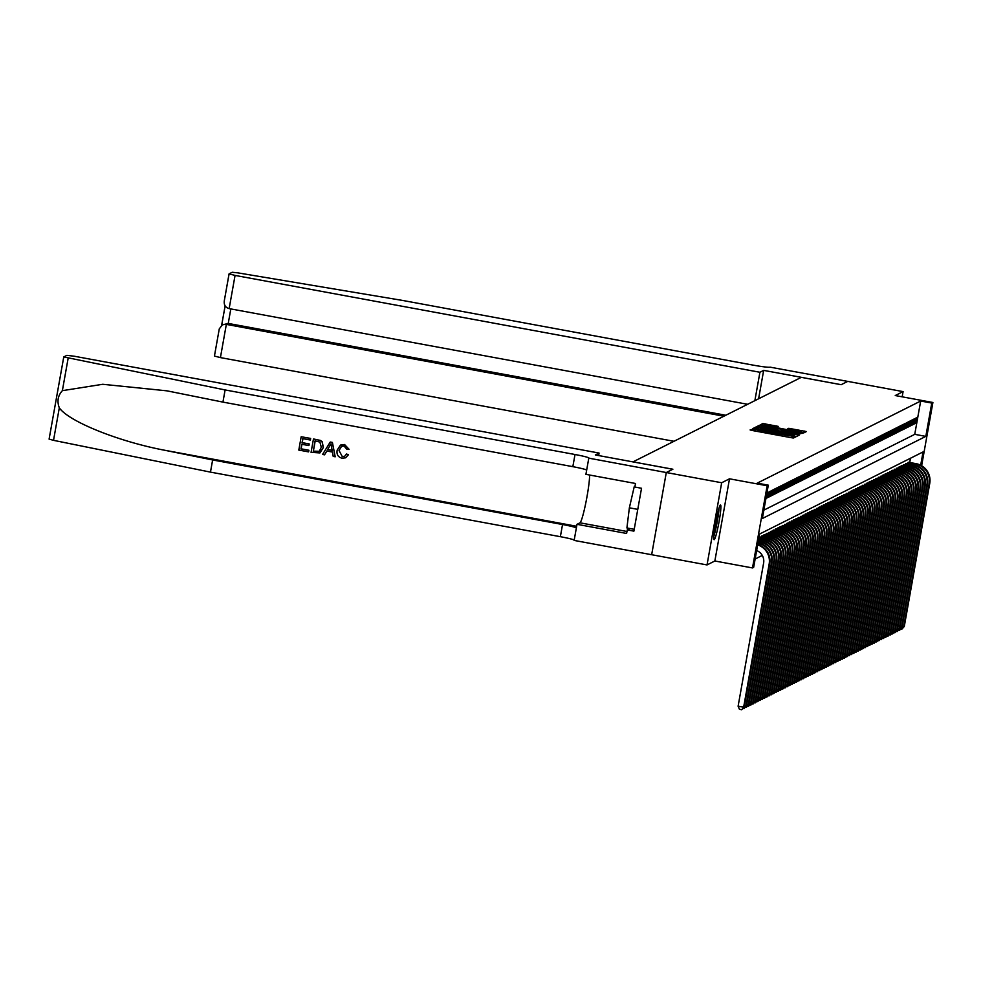 <?xml version="1.0" encoding="UTF-8"?>
<svg xmlns="http://www.w3.org/2000/svg" width="982" height="982" viewBox="0 0 982 982"><rect width="100%" height="100%" fill="white"/><g stroke="black" fill="none" stroke-linecap="round" stroke-linejoin="round"><path stroke-width="1.47" d="M754.176 428.95L750.113 429.944L752.065 430.46L791.185 437.677L793.591 437.972L795.985 436.769L761.467 431.11L754.176 428.95M720.407 505.018A17.639 1.596 100.5 0 0 715.645 522.645A17.639 1.596 100.5 0 0 714.123 539.695A17.639 1.596 100.5 0 0 714.233 539.67A17.639 1.596 100.5 0 0 718.996 522.043A17.639 1.596 100.5 0 0 720.518 504.993A17.639 1.596 100.5 0 0 720.407 505.018M778.198 426.372L762.867 423.537L760.215 424.887L801.3 432.608L803.693 432.89L806.357 431.552L788.742 428.312L787.589 428.901L801.373 431.957L794.929 431.208L763.922 425.12L777.057 426.937L778.198 426.372M763.849 510.149L914.745 434.339L920.686 401.024L931.758 403.062L932.9 402.497L921.632 465.738M721.672 482.751L707.028 564.932L714.859 560.992L729.503 478.811L721.672 482.751L666.299 472.526L672.842 469.249L595.325 454.948L599.081 453.058L74.227 356.221L66.899 355.337L63.744 356.932L225.099 389.94L575.01 454.506A15.835 1.08 -169.9 0 1 588.991 458.091A15.835 1.08 -169.9 0 1 588.905 458.177L666.287 472.538L651.655 554.72L666.299 472.526L672.879 469.224L633.009 461.871L801.287 377.346L841.144 384.698L847.724 381.397L903.084 391.609L895.253 395.55L932.9 402.497M729.503 478.811L767.151 485.759L768.292 485.182L762.351 518.508L925.817 436.389L931.758 403.062M920.686 401.024L757.22 483.144L768.292 485.182M758.288 427.33L755.894 427.047L753.243 428.373L755.195 428.888L794.315 436.106L796.721 436.401L799.373 435.063L758.288 427.33L758.055 428.631M756.729 426.63L759.381 425.292L761.774 425.587L802.871 433.308L799.323 433.602L781.058 430.386L798.464 434.474L756.729 426.654M902.151 396.826L903.084 391.609M588.783 458.238L585.91 474.343L635.514 483.488L634.888 487.047L641.528 488.275L633.893 531.139L627.253 529.912L626.614 533.459L577.011 524.314L574.139 540.419L707.028 564.932M765.923 498.488L767.188 497.849L768.182 492.301L766.905 492.939M770.465 491.147L769.09 491.835L768.108 497.395L769.483 496.696L770.465 491.147M772.748 490.006L771.386 490.693L770.391 496.241L771.766 495.554L772.748 490.006M775.043 488.852L773.669 489.539L772.674 495.1L774.049 494.4L775.043 488.852M777.327 487.698L775.952 488.398L774.97 493.946L776.332 493.259L777.327 487.698M779.61 486.556L778.235 487.244L777.253 492.792L778.628 492.105L779.61 486.556M781.893 485.403L780.53 486.09L779.536 491.651L780.911 490.963L781.893 485.403M784.188 484.261L782.814 484.948L781.819 490.497L783.194 489.809L784.188 484.261M786.472 483.107L785.097 483.795L784.115 489.355L785.477 488.668L786.472 483.107M788.755 481.966L787.38 482.653L786.398 488.201L787.773 487.514L788.755 481.966M791.038 480.812L789.675 481.499L788.681 487.06L790.056 486.36L791.038 480.812M793.333 479.658L791.958 480.358L790.964 485.906L792.339 485.218L793.333 479.658M795.616 478.516L794.242 479.204L793.26 484.752L794.622 484.065L795.616 478.516M797.9 477.362L796.525 478.05L795.543 483.61L796.918 482.923L797.9 477.362M800.183 476.221L798.82 476.908L797.826 482.457L799.201 481.769L800.183 476.221M802.478 475.067L801.103 475.754L800.109 481.315L801.484 480.628L802.478 475.067M804.761 473.925L803.386 474.613L802.404 480.161L803.767 479.474L804.761 473.925M807.044 472.772L805.67 473.459L804.688 479.02L806.062 478.32L807.044 472.772M809.328 471.63L807.965 472.317L806.971 477.866L808.346 477.178L809.328 471.63M811.623 470.476L810.248 471.164L809.254 476.712L810.629 476.025L811.623 470.476M813.906 469.322L812.531 470.022L811.549 475.57L812.912 474.883L813.906 469.322M816.189 468.181L814.814 468.868L813.832 474.416L815.207 473.729L816.189 468.181M818.472 467.027L817.11 467.714L816.116 473.275L817.49 472.588L818.472 467.027M820.768 465.885L819.393 466.573L818.399 472.121L819.774 471.434L820.768 465.885M823.051 464.732L821.676 465.419L820.694 470.979L822.057 470.28L823.051 464.732M825.334 463.59L823.959 464.277L822.977 469.826L824.352 469.138L825.334 463.59M827.617 462.436L826.255 463.123L825.261 468.672L826.635 467.984L827.617 462.436M829.913 461.282L828.538 461.982L827.544 467.53L828.918 466.843L829.913 461.282M832.196 460.141L830.821 460.828L829.839 466.376L831.202 465.689L832.196 460.141M834.479 458.987L833.104 459.674L832.122 465.235L833.497 464.547L834.479 458.987M836.762 457.845L835.4 458.533L834.405 464.081L835.78 463.394L836.762 457.845M839.058 456.691L837.683 457.379L836.689 462.939L838.063 462.252L839.058 456.691M841.341 455.55L839.966 456.237L838.984 461.786L840.347 461.098L841.341 455.55M843.624 454.396L842.249 455.083L841.267 460.644L842.642 459.944L843.624 454.396M845.907 453.242L844.545 453.942L843.55 459.49L844.925 458.803L845.907 453.242M848.202 452.101L846.828 452.788L845.833 458.336L847.208 457.649L848.202 452.101M850.486 450.947L849.111 451.634L848.129 457.195L849.491 456.507L850.486 450.947M852.769 449.805L851.394 450.493L850.412 456.041L851.787 455.353L852.769 449.805M855.052 448.651L853.689 449.339L852.695 454.899L854.07 454.212L855.052 448.651M857.347 447.51L855.973 448.197L854.978 453.745L856.353 453.058L857.347 447.51M859.631 446.356L858.256 447.043L857.274 452.604L858.636 451.904L859.631 446.356M861.914 445.214L860.539 445.902L859.557 451.45L860.932 450.763L861.914 445.214M864.197 444.06L862.834 444.748L861.84 450.296L863.215 449.609L864.197 444.06M866.492 442.907L865.117 443.606L864.123 449.155L865.498 448.467L866.492 442.907M868.775 441.765L867.401 442.452L866.419 448.001L867.781 447.313L868.775 441.765M871.059 440.611L869.684 441.299L868.702 446.859L870.077 446.172L871.059 440.611M873.354 439.47L871.979 440.157L870.985 445.705L872.36 445.018L873.354 439.47M875.637 438.316L874.262 439.003L873.268 444.564L874.643 443.864L875.637 438.316M877.92 437.174L876.545 437.862L875.563 443.41L876.926 442.722L877.92 437.174M880.203 436.02L878.841 436.708L877.847 442.256L879.221 441.569L880.203 436.02M882.499 434.866L881.124 435.566L880.13 441.114L881.505 440.427L882.499 434.866M884.782 433.725L883.407 434.412L882.413 439.961L883.788 439.273L884.782 433.725M887.065 432.571L885.69 433.258L884.708 438.819L886.071 438.132L887.065 432.571M889.348 431.429L887.986 432.117L886.992 437.665L888.366 436.978L889.348 431.429M891.644 430.276L890.269 430.963L889.275 436.524L890.649 435.836L891.644 430.276M893.927 429.134L892.552 429.821L891.558 435.37L892.933 434.682L893.927 429.134M896.21 427.98L894.835 428.668L893.853 434.228L895.216 433.528L896.21 427.98M898.493 426.826L897.131 427.526L896.136 433.074L897.511 432.387L898.493 426.826M900.789 425.685L899.414 426.372L898.42 431.92L899.794 431.233L900.789 425.685M903.072 424.531L901.697 425.218L900.703 430.779L902.077 430.091L903.072 424.531M905.355 423.389L903.98 424.077L902.998 429.625L904.361 428.938L905.355 423.389M907.638 422.235L906.276 422.923L905.281 428.483L906.656 427.796L907.638 422.235M909.933 421.094L908.559 421.781L907.564 427.33L908.939 426.642L909.933 421.094M912.217 419.94L910.842 420.627L909.848 426.188L911.222 425.488L912.217 419.94M914.5 418.786L913.125 419.486L912.143 425.034L913.506 424.347L914.5 418.786M914.426 423.88L915.801 423.193L916.783 417.645L915.42 418.332L914.426 423.88M755.133 559.016L762.278 555.419M909.737 462.497L910.498 458.238M760.215 536.982L759 537.363M761.025 537.129L762.511 535.841M763.309 535.988L764.794 534.687M765.604 534.834L767.077 533.533M767.887 533.692L769.36 532.391M770.17 532.539L771.656 531.237M772.453 531.385L773.939 530.096M774.749 530.243L776.222 528.942M777.032 529.089L778.505 527.8M779.315 527.948L780.8 526.647M781.598 526.794L783.084 525.505M783.894 525.652L785.367 524.351M786.177 524.498L787.65 523.197M788.46 523.357L789.945 522.056M790.743 522.203L792.228 520.902M793.039 521.049L794.512 519.76M795.322 519.908L796.795 518.606M797.605 518.754L799.09 517.465M799.888 517.612L801.373 516.311M802.184 516.458L803.657 515.157M804.467 515.317L805.94 514.016M806.75 514.163L808.235 512.862M809.033 513.009L810.518 511.72M811.328 511.868L812.801 510.566M813.612 510.714L815.085 509.425M815.895 509.572L817.38 508.271M818.178 508.418L819.663 507.117M820.473 507.277L821.946 505.976M822.756 506.123L824.229 504.822M825.04 504.969L826.525 503.68M827.323 503.827L828.808 502.526M829.618 502.674L831.091 501.385M831.901 501.532L833.374 500.231M834.184 500.378L835.67 499.089M836.468 499.237L837.953 497.935M838.763 498.083L840.236 496.782M841.046 496.941L842.531 495.64M843.329 495.787L844.815 494.486M845.612 494.633L847.098 493.345M847.908 493.492L849.381 492.191M850.191 492.338L851.676 491.049M852.474 491.196L853.959 489.895M854.757 490.043L856.243 488.741M857.053 488.901L858.526 487.6M859.336 487.747L860.821 486.446M861.619 486.593L863.104 485.304M863.902 485.452L865.388 484.151M866.198 484.298L867.671 483.009M868.481 483.156L869.966 481.855M870.764 482.002L872.249 480.701M873.047 480.861L874.532 479.56M875.343 479.707L876.816 478.406M877.626 478.553L879.111 477.264M879.909 477.412L881.394 476.11M882.192 476.258L883.677 474.969M884.487 475.116L885.96 473.815M886.771 473.962L888.256 472.661M889.054 472.821L890.539 471.52M891.337 471.667L892.822 470.366M893.632 470.513L895.105 469.224M895.915 469.371L897.401 468.07M898.199 468.218L899.684 466.929M900.494 467.076L901.967 465.775M902.777 465.922L904.25 464.633M905.06 464.781L906.546 463.479M907.343 463.627L908.829 462.326M920.686 465.223L923.055 451.929L759.589 534.048L753.648 567.363L752.507 567.94L767.151 485.759M714.859 560.992L752.507 567.94M914.745 434.339L925.817 436.389M767.188 497.849L766.07 497.641M769.483 496.696L768.268 496.475M771.766 495.554L770.551 495.333M774.049 494.4L772.846 494.179M776.332 493.259L775.129 493.038M778.628 492.105L777.413 491.884M780.911 490.963L779.696 490.73M783.194 489.809L781.991 489.588M785.477 488.668L784.274 488.435M787.773 487.514L786.557 487.293M790.056 486.36L788.841 486.139M792.339 485.218L791.136 484.998M794.622 484.065L793.419 483.844M796.918 482.923L795.702 482.702M799.201 481.769L797.985 481.548M801.484 480.628L800.281 480.394M803.767 479.474L802.564 479.253M806.062 478.32L804.847 478.099M808.346 477.178L807.13 476.957M810.629 476.025L809.426 475.804M812.912 474.883L811.709 474.662M815.207 473.729L813.992 473.508M817.49 472.588L816.275 472.354M819.774 471.434L818.571 471.213M822.057 470.28L820.854 470.059M824.352 469.138L823.137 468.917M826.635 467.984L825.42 467.763M828.918 466.843L827.716 466.622M831.202 465.689L829.999 465.468M833.497 464.547L832.282 464.314M835.78 463.394L834.565 463.173M838.063 462.252L836.86 462.019M840.347 461.098L839.144 460.877M842.642 459.944L841.427 459.723M844.925 458.803L843.71 458.582M847.208 457.649L846.005 457.428M849.491 456.507L848.288 456.286M851.787 455.353L850.572 455.132M854.07 454.212L852.855 453.979M856.353 453.058L855.15 452.837M858.636 451.904L857.433 451.683M860.932 450.763L859.716 450.542M863.215 449.609L862 449.388M865.498 448.467L864.295 448.246M867.781 447.313L866.578 447.092M870.077 446.172L868.861 445.938M872.36 445.018L871.144 444.797M874.643 443.864L873.44 443.643M876.926 442.722L875.723 442.501M879.221 441.569L878.006 441.348M881.505 440.427L880.289 440.206M883.788 439.273L882.585 439.052M886.071 438.132L884.868 437.898M888.366 436.978L887.151 436.757M890.649 435.836L889.434 435.603M892.933 434.682L891.73 434.461M895.216 433.528L894.013 433.308M897.511 432.387L896.296 432.166M899.794 431.233L898.579 431.012M902.077 430.091L900.875 429.858M904.361 428.938L903.158 428.717M906.656 427.796L905.441 427.563M908.939 426.642L907.724 426.421M911.222 425.488L910.019 425.267M913.506 424.347L912.303 424.126M915.801 423.193L914.586 422.972M756.533 428.815L794.242 435.554L764.536 429.576L756.521 428.827M766.991 427.636L760.547 426.888L765.788 428.238L778.026 429.809L766.991 427.636M756.656 550.534A11.305 11.232 63.3 0 1 763.615 563.054L738.108 706.205L743.644 707.224L769.152 564.085A16.964 16.854 -116.7 0 0 757.65 544.9M741.643 709.728L744.221 706.942L741.643 709.728L739.434 709.311L738.108 706.205M744.221 706.942L769.716 563.791A16.964 16.854 -116.7 0 0 757.736 544.47M718.615 509.363A15.258 1.375 -79.5 0 1 714.012 534.613A15.258 1.375 -79.5 0 1 713.902 534.932M713.804 536.43A17.529 1.583 100.5 0 0 719.057 507.94M635.059 486.041L634.298 486.421L629.364 507.817L626.909 527.96L634.225 529.31M634.973 486.544L634.298 486.421M637.772 509.363L629.364 507.817M308.52 451.867L298.81 450.075L301.179 436.745L310.558 438.475L310.275 440.022L302.787 438.635L302.051 442.735L309.035 444.024L308.765 445.558L301.781 444.269L300.958 448.884L308.79 450.333L308.618 451.818A29.448 2.664 100.5 0 0 308.925 450.259L301.093 448.811A29.448 2.664 100.5 0 0 301.94 444.306M308.765 445.558L308.949 445.472A29.448 2.664 100.5 0 0 309.22 443.938L302.235 442.649A29.448 2.664 100.5 0 0 302.91 438.659M310.275 440.022L310.41 439.948A29.448 2.664 100.5 0 0 310.656 438.426L301.179 436.745M319.985 452.862L323.36 447.522L322.194 441.728L320.414 440.427L313.553 438.966L320.304 440.476L322.071 441.79L323.176 447.62L319.85 452.923L311.073 452.346L313.454 439.015M348.291 454.801L345.603 457.808L348.463 454.715L346.499 454.015L348.463 454.715M342.313 456.605L339.023 450.505L342.313 456.605M344.473 444.564L349.076 449.302L344.572 444.515L340.496 445.067L344.572 444.515M225.099 389.94L222.939 402.104L167.014 390.848L102.742 384.281L62.369 390.664C57.889 395.623 56.858 401.356 59.313 407.849C68.728 421.487 118.405 441.495 164.51 450.222L212.628 459.957L562.539 524.523A15.835 1.08 -169.9 0 1 576.373 527.911M335.206 456.79L332.407 442.44L330.296 442.047L332.309 442.489L335.206 456.79L333.217 456.421L332.444 452.051L326.773 450.996L324.539 454.826L322.55 454.457L330.197 442.109M324.539 454.826L326.945 450.91M212.628 459.957L210.467 472.121L560.366 536.688A15.835 1.08 -169.9 0 1 574.2 540.075M586.671 470.059A15.835 1.08 -169.9 0 0 572.837 466.671L222.939 402.104M59.313 407.849L53.519 440.341L210.467 472.121M599.081 453.058L598.639 455.55M589.581 475.018A25.434 2.295 -79.5 0 1 585.898 502.453A25.434 2.295 -79.5 0 1 579.994 522.817L577.011 524.314M53.519 440.341L49.1 439.114L63.756 356.982L49.1 439.114M630.002 528.525L627.253 529.912M342.178 456.667L344.535 456.372L346.499 454.015M348.905 449.375L346.965 449.437L344.105 446.086L341.552 446.38L339.023 450.505M345.603 457.808L342.08 458.238C338.053 457.121 336.421 454.433 337.157 450.173L340.496 445.067M329.633 446.135L327.62 449.572L332.149 450.407L330.983 443.839L327.62 449.572M332.125 450.272L327.792 449.474M313.221 451.143L319.273 451.29L321.31 447.24L319.887 442.072L315.05 440.893L313.356 451.082A29.448 2.664 100.5 0 0 315.173 440.918M315.958 451.659L313.356 451.082M319.42 451.217L316.094 451.585M754.863 400.668L759.921 372.264L235.066 275.414L229.15 308.618L747.633 404.289M229.15 308.618C225.259 307.44 223.675 304.69 224.375 300.382L229.064 273.88L232.231 272.272L237.939 272.873L403.086 300.529L752.985 365.095A15.835 1.08 10.1 0 0 770.097 367.158L847.724 381.397L841.181 384.686L763.665 370.374L759.921 372.264M758.607 398.778L763.665 370.374M723.93 416.208L226.339 324.391L220.422 357.595L214.432 356.061L219.268 328.921L222.239 324.919L228.241 323.434L725.821 415.251M673.996 441.286L220.422 357.595M229.064 273.88L235.066 275.414M222.239 324.919L228.241 323.434L230.819 308.925M744.43 705.8L746.504 705.788L771.999 562.649A16.964 16.854 -116.7 0 0 758.362 542.923L758.018 542.862M746.504 705.788L744.16 708.464L742.944 708.39M743.926 708.574L745.939 706.083L771.435 562.932A16.964 16.854 -116.7 0 0 757.944 543.242M746.713 704.646L748.787 704.646L774.295 561.495A16.964 16.854 -116.7 0 0 760.645 541.769L758.288 541.34M748.787 704.646L746.222 707.421L748.223 704.929L773.718 561.79A16.964 16.854 -116.7 0 0 760.08 542.064L758.214 541.72M746.222 707.421L745.228 707.249M748.996 703.505L751.083 703.493L776.578 560.354A16.964 16.854 -116.7 0 0 762.94 540.628L758.558 539.818M751.083 703.493L748.505 706.279L750.506 703.787L776.001 560.636A16.964 16.854 -116.7 0 0 762.363 540.91L758.485 540.198M748.505 706.279L747.511 706.095M751.279 702.351L753.366 702.351L778.861 559.2A16.964 16.854 -116.7 0 0 765.223 539.474L758.828 538.296M753.366 702.351L750.788 705.125L752.789 702.633L778.296 559.482A16.964 16.854 -116.7 0 0 764.647 539.769L758.767 538.676M750.788 705.125L749.806 704.941M753.575 701.209L755.649 701.197L781.144 558.046A16.964 16.854 -116.7 0 0 767.507 538.332L759.872 536.921M755.649 701.197L753.071 703.984L755.084 701.479L780.58 558.341A16.964 16.854 -116.7 0 0 766.942 538.615L759.295 537.203M753.071 703.984L752.089 703.799M755.858 700.056L757.932 700.043L783.44 556.904A16.964 16.854 -116.7 0 0 769.79 537.179L762.155 535.767M757.932 700.043L755.367 702.83L757.368 700.338L782.863 557.187A16.964 16.854 -116.7 0 0 769.225 537.473L761.578 536.062M755.367 702.83L754.372 702.646M758.141 698.914L760.228 698.902L785.723 555.751A16.964 16.854 -116.7 0 0 772.085 536.037L764.438 534.625M760.228 698.902L757.65 701.688L759.651 699.184L785.146 556.045A16.964 16.854 -116.7 0 0 771.508 536.319L763.873 534.908M757.65 701.688L756.656 701.504M760.424 697.76L762.511 697.748L788.006 554.609A16.964 16.854 -116.7 0 0 774.368 534.883L766.721 533.471M762.511 697.748L759.933 700.534L761.934 698.042L787.441 554.891A16.964 16.854 -116.7 0 0 773.791 535.165L766.156 533.766M759.933 700.534L758.951 700.35M762.719 696.606L764.794 696.606L790.289 553.455A16.964 16.854 -116.7 0 0 776.652 533.729L769.016 532.33M764.794 696.606L762.216 699.38L764.229 696.889L789.724 553.75A16.964 16.854 -116.7 0 0 776.087 534.024L768.44 532.612M762.216 699.38L761.234 699.209M765.003 695.465L767.077 695.452L792.584 552.314A16.964 16.854 -116.7 0 0 778.935 532.588L771.3 531.176M767.077 695.452L764.512 698.239L766.512 695.747L792.008 552.596A16.964 16.854 -116.7 0 0 778.37 532.87L770.723 531.458M764.512 698.239L763.517 698.055M767.286 694.311L769.372 694.311L794.868 551.16A16.964 16.854 -116.7 0 0 781.23 531.434L773.583 530.022M769.372 694.311L766.795 697.085L768.796 694.593L794.291 551.442A16.964 16.854 -116.7 0 0 780.653 531.728L773.018 530.317M766.795 697.085L765.8 696.901M769.569 693.169L771.656 693.157L797.151 550.018A16.964 16.854 -116.7 0 0 783.513 530.292L775.866 528.881M771.656 693.157L769.078 695.943L771.079 693.439L796.586 550.301A16.964 16.854 -116.7 0 0 782.936 530.575L775.301 529.163M769.078 695.943L768.096 695.759M771.864 692.015L773.939 692.015L799.434 548.864A16.964 16.854 -116.7 0 0 785.796 529.138L778.161 527.727M773.939 692.015L771.361 694.79L773.374 692.298L798.869 549.147A16.964 16.854 -116.7 0 0 785.232 529.433L777.584 528.021M771.361 694.79L770.379 694.605M774.147 690.874L776.222 690.862L801.729 547.711A16.964 16.854 -116.7 0 0 788.08 527.997L780.444 526.585M776.222 690.862L773.656 693.648L775.657 691.144L801.152 548.005A16.964 16.854 -116.7 0 0 787.515 528.279L779.868 526.868M773.656 693.648L772.662 693.464M776.431 689.72L778.517 689.708L804.013 546.569A16.964 16.854 -116.7 0 0 790.375 526.843L782.728 525.431M778.517 689.708L775.94 692.494L777.94 690.002L803.436 546.851A16.964 16.854 -116.7 0 0 789.798 527.125L782.163 525.726M775.94 692.494L774.945 692.31M778.714 688.566L780.8 688.566L806.296 545.415A16.964 16.854 -116.7 0 0 792.658 525.701L785.011 524.29M780.8 688.566L778.223 691.34L780.224 688.848L805.731 545.71A16.964 16.854 -116.7 0 0 792.081 525.984L784.446 524.572M778.223 691.34L777.241 691.168M781.009 687.425L783.084 687.412L808.591 544.274A16.964 16.854 -116.7 0 0 794.941 524.548L787.306 523.136M783.084 687.412L780.506 690.199L782.519 687.707L808.014 544.556A16.964 16.854 -116.7 0 0 794.377 524.83L786.729 523.418M780.506 690.199L779.524 690.015M783.292 686.271L785.379 686.271L810.874 543.12A16.964 16.854 -116.7 0 0 797.224 523.394L789.589 521.994M785.379 686.271L782.801 689.045L784.802 686.553L810.297 543.402A16.964 16.854 -116.7 0 0 796.66 523.688L789.012 522.277M782.801 689.045L781.807 688.861M785.575 685.129L787.662 685.117L813.157 541.978A16.964 16.854 -116.7 0 0 799.52 522.252L791.873 520.841M787.662 685.117L785.084 687.903L787.085 685.411L812.58 542.26A16.964 16.854 -116.7 0 0 798.943 522.534L791.308 521.123M785.084 687.903L784.09 687.719M787.859 683.975L789.945 683.975L815.441 540.824A16.964 16.854 -116.7 0 0 801.803 521.098L794.156 519.687M789.945 683.975L787.368 686.749L789.368 684.258L814.876 541.107A16.964 16.854 -116.7 0 0 801.226 521.393L793.591 519.981M787.368 686.749L786.386 686.565M790.154 682.834L792.228 682.821L817.736 539.67A16.964 16.854 -116.7 0 0 804.086 519.957L796.451 518.545M792.228 682.821L789.651 685.608L791.664 683.104L817.159 539.965A16.964 16.854 -116.7 0 0 803.522 520.239L795.874 518.827M789.651 685.608L788.669 685.424M792.437 681.68L794.524 681.668L820.019 538.529A16.964 16.854 -116.7 0 0 806.369 518.803L798.734 517.391M794.524 681.668L791.946 684.454L793.947 681.962L819.442 538.811A16.964 16.854 -116.7 0 0 805.805 519.097L798.157 517.686M791.946 684.454L790.952 684.27M794.72 680.538L796.807 680.526L822.302 537.375A16.964 16.854 -116.7 0 0 808.665 517.661L801.017 516.25M796.807 680.526L794.229 683.3L796.23 680.808L821.725 537.67A16.964 16.854 -116.7 0 0 808.088 517.944L800.453 516.532M794.229 683.3L793.247 683.128M797.003 679.384L799.09 679.372L824.585 536.233A16.964 16.854 -116.7 0 0 810.948 516.507L803.301 515.096M799.09 679.372L796.512 682.159L798.513 679.667L824.021 536.516A16.964 16.854 -116.7 0 0 810.371 516.79L802.736 515.39M796.512 682.159L795.53 681.974M799.299 678.231L801.373 678.231L826.881 535.08A16.964 16.854 -116.7 0 0 813.231 515.354L805.596 513.954M801.373 678.231L798.796 681.005L800.809 678.513L826.304 535.374A16.964 16.854 -116.7 0 0 812.666 515.648L805.019 514.237M798.796 681.005L797.814 680.833M801.582 677.089L803.669 677.077L829.164 533.938A16.964 16.854 -116.7 0 0 815.514 514.212L807.879 512.8M803.669 677.077L801.091 679.863L803.092 677.371L828.587 534.22A16.964 16.854 -116.7 0 0 814.95 514.494L807.302 513.083M801.091 679.863L800.097 679.679M803.865 675.935L805.952 675.935L831.447 532.784A16.964 16.854 -116.7 0 0 817.81 513.058L810.162 511.647M805.952 675.935L803.374 678.709L805.375 676.217L830.87 533.066A16.964 16.854 -116.7 0 0 817.233 513.353L809.598 511.941M803.374 678.709L802.392 678.525M806.148 674.794L808.235 674.781L833.73 531.63A16.964 16.854 -116.7 0 0 820.093 511.917L812.445 510.505M808.235 674.781L805.657 677.568L807.658 675.064L833.166 531.925A16.964 16.854 -116.7 0 0 819.516 512.199L811.881 510.787M805.657 677.568L804.675 677.384M808.444 673.64L810.518 673.627L836.026 530.489A16.964 16.854 -116.7 0 0 822.376 510.763L814.741 509.351M810.518 673.627L807.941 676.414L809.954 673.922L835.449 530.771A16.964 16.854 -116.7 0 0 821.811 511.057L814.164 509.646M807.941 676.414L806.958 676.23M810.727 672.498L812.814 672.486L838.309 529.335A16.964 16.854 -116.7 0 0 824.659 509.621L817.024 508.21M812.814 672.486L810.236 675.272L812.237 672.768L837.732 529.629A16.964 16.854 -116.7 0 0 824.094 509.904L816.447 508.492M810.236 675.272L809.242 675.088M813.01 671.344L815.097 671.332L840.592 528.193A16.964 16.854 -116.7 0 0 826.954 508.467L819.307 507.056M815.097 671.332L812.519 674.118L814.52 671.627L840.015 528.476A16.964 16.854 -116.7 0 0 826.378 508.75L818.743 507.35M812.519 674.118L811.537 673.934M815.293 670.19L817.38 670.19L842.875 527.039A16.964 16.854 -116.7 0 0 829.238 507.313L821.59 505.914M817.38 670.19L814.802 672.965L816.803 670.473L842.311 527.334A16.964 16.854 -116.7 0 0 828.661 507.608L821.026 506.196M814.802 672.965L813.82 672.793M817.589 669.049L819.663 669.037L845.171 525.898A16.964 16.854 -116.7 0 0 831.521 506.172L823.886 504.76M819.663 669.037L817.098 671.823L819.098 669.331L844.594 526.18A16.964 16.854 -116.7 0 0 830.956 506.454L823.309 505.043M817.098 671.823L816.103 671.639M819.872 667.895L821.959 667.895L847.454 524.744A16.964 16.854 -116.7 0 0 833.804 505.018L826.169 503.606M821.959 667.895L819.381 670.669L821.382 668.177L846.877 525.026A16.964 16.854 -116.7 0 0 833.239 505.313L825.592 503.901M819.381 670.669L818.387 670.485M822.155 666.753L824.242 666.741L849.737 523.59A16.964 16.854 -116.7 0 0 836.099 503.876L828.452 502.465M824.242 666.741L821.664 669.528L823.665 667.024L849.16 523.885A16.964 16.854 -116.7 0 0 835.522 504.159L827.887 502.747M821.664 669.528L820.682 669.343M824.438 665.6L826.525 665.6L852.02 522.449A16.964 16.854 -116.7 0 0 838.383 502.723L830.747 501.311M826.525 665.6L823.947 668.374L825.96 665.882L851.455 522.731A16.964 16.854 -116.7 0 0 837.806 503.017L830.171 501.606M823.947 668.374L822.965 668.19M826.734 664.458L828.808 664.446L854.315 521.295A16.964 16.854 -116.7 0 0 840.666 501.581L833.031 500.169M828.808 664.446L826.243 667.232L828.243 664.728L853.739 521.589A16.964 16.854 -116.7 0 0 840.101 501.863L832.454 500.452M826.243 667.232L825.248 667.048M829.017 663.304L831.103 663.292L856.599 520.153A16.964 16.854 -116.7 0 0 842.949 500.427L835.314 499.016M831.103 663.292L828.526 666.078L830.527 663.587L856.022 520.435A16.964 16.854 -116.7 0 0 842.384 500.71L834.737 499.31M828.526 666.078L827.531 665.894M831.3 662.15L833.387 662.15L858.882 518.999A16.964 16.854 -116.7 0 0 845.244 499.273L837.597 497.874M833.387 662.15L830.809 664.924L832.81 662.433L858.317 519.294A16.964 16.854 -116.7 0 0 844.667 499.568L837.032 498.156M830.809 664.924L829.827 664.753M833.583 661.009L835.67 660.996L861.165 517.858A16.964 16.854 -116.7 0 0 847.527 498.132L839.892 496.72M835.67 660.996L833.092 663.783L835.105 661.291L860.6 518.14A16.964 16.854 -116.7 0 0 846.95 498.414L839.315 497.002M833.092 663.783L832.11 663.599M835.878 659.855L837.953 659.855L863.46 516.704A16.964 16.854 -116.7 0 0 849.811 496.978L842.175 495.579M837.953 659.855L835.387 662.629L837.388 660.137L862.883 516.986A16.964 16.854 -116.7 0 0 849.246 497.273L841.599 495.861M835.387 662.629L834.393 662.445M838.162 658.713L840.248 658.701L865.743 515.562A16.964 16.854 -116.7 0 0 852.094 495.836L844.459 494.425M840.248 658.701L837.671 661.487L839.671 658.996L865.167 515.845A16.964 16.854 -116.7 0 0 851.529 496.119L843.882 494.707M837.671 661.487L836.676 661.303M840.445 657.559L842.531 657.559L868.027 514.408A16.964 16.854 -116.7 0 0 854.389 494.683L846.742 493.271M842.531 657.559L839.954 660.334L841.955 657.842L867.462 514.691A16.964 16.854 -116.7 0 0 853.812 494.977L846.177 493.565M839.954 660.334L838.972 660.149M842.728 656.418L844.815 656.406L870.31 513.255A16.964 16.854 -116.7 0 0 856.672 493.541L849.037 492.129M844.815 656.406L842.237 659.192L844.25 656.688L869.745 513.549A16.964 16.854 -116.7 0 0 856.095 493.823L848.46 492.412M842.237 659.192L841.255 659.008M845.023 655.264L847.098 655.252L872.605 512.113A16.964 16.854 -116.7 0 0 858.955 492.387L851.32 490.975M847.098 655.252L844.532 658.038L846.533 655.546L872.028 512.395A16.964 16.854 -116.7 0 0 858.391 492.669L850.743 491.27M844.532 658.038L843.538 657.854M847.306 654.122L849.393 654.11L874.888 510.959A16.964 16.854 -116.7 0 0 861.239 491.245L853.603 489.834M849.393 654.11L846.815 656.884L848.816 654.393L874.311 511.254A16.964 16.854 -116.7 0 0 860.674 491.528L853.027 490.116M846.815 656.884L845.821 656.712M849.59 652.969L851.676 652.956L877.172 509.818A16.964 16.854 -116.7 0 0 863.534 490.092L855.887 488.68M851.676 652.956L849.099 655.743L851.099 653.251L876.607 510.1A16.964 16.854 -116.7 0 0 862.957 490.374L855.322 488.975M849.099 655.743L848.117 655.559M851.873 651.815L853.959 651.815L879.455 508.664A16.964 16.854 -116.7 0 0 865.817 488.938L858.182 487.538M853.959 651.815L851.382 654.589L853.395 652.097L878.89 508.958A16.964 16.854 -116.7 0 0 865.24 489.232L857.605 487.821M851.382 654.589L850.4 654.405M854.168 650.673L856.243 650.661L881.75 507.522A16.964 16.854 -116.7 0 0 868.1 487.796L860.465 486.385M856.243 650.661L853.677 653.447L855.678 650.956L881.173 507.804A16.964 16.854 -116.7 0 0 867.536 488.079L859.888 486.667M853.677 653.447L852.683 653.263M856.451 649.519L858.538 649.519L884.033 506.368A16.964 16.854 -116.7 0 0 870.383 486.642L862.748 485.231M858.538 649.519L855.96 652.293L857.961 649.802L883.456 506.651A16.964 16.854 -116.7 0 0 869.819 486.937L862.171 485.525M855.96 652.293L854.966 652.109M858.734 648.378L860.821 648.366L886.316 505.214A16.964 16.854 -116.7 0 0 872.679 485.501L865.032 484.089M860.821 648.366L858.243 651.152L860.244 648.648L885.752 505.509A16.964 16.854 -116.7 0 0 872.102 485.783L864.467 484.372M858.243 651.152L857.261 650.968M861.018 647.224L863.104 647.212L888.6 504.073A16.964 16.854 -116.7 0 0 874.962 484.347L867.327 482.935M863.104 647.212L860.527 649.998L862.54 647.506L888.035 504.355A16.964 16.854 -116.7 0 0 874.385 484.642L866.75 483.23M860.527 649.998L859.545 649.814M863.313 646.082L865.388 646.07L890.895 502.919A16.964 16.854 -116.7 0 0 877.245 483.205L869.61 481.794M865.388 646.07L862.822 648.857L864.823 646.352L890.318 503.214A16.964 16.854 -116.7 0 0 876.681 483.488L869.033 482.076M862.822 648.857L861.828 648.672M865.596 644.928L867.683 644.916L893.178 501.777A16.964 16.854 -116.7 0 0 879.528 482.052L871.893 480.64M867.683 644.916L865.105 647.703L867.106 645.211L892.601 502.06A16.964 16.854 -116.7 0 0 878.964 482.334L871.329 480.935M865.105 647.703L864.111 647.519M867.879 643.775L869.966 643.775L895.461 500.624A16.964 16.854 -116.7 0 0 881.824 480.898L874.176 479.498M869.966 643.775L867.388 646.549L869.389 644.057L894.897 500.918A16.964 16.854 -116.7 0 0 881.247 481.192L873.612 479.781M867.388 646.549L866.406 646.377M870.162 642.633L872.249 642.621L897.744 499.482A16.964 16.854 -116.7 0 0 884.107 479.756L876.472 478.344M872.249 642.621L869.671 645.407L871.685 642.915L897.18 499.764A16.964 16.854 -116.7 0 0 883.53 480.038L875.895 478.627M869.671 645.407L868.689 645.223M872.458 641.479L874.532 641.479L900.04 498.328A16.964 16.854 -116.7 0 0 886.39 478.602L878.755 477.191M874.532 641.479L871.967 644.253L873.968 641.762L899.463 498.611A16.964 16.854 -116.7 0 0 885.825 478.897L878.178 477.485M871.967 644.253L870.973 644.069M874.741 640.338L876.828 640.325L902.323 497.174A16.964 16.854 -116.7 0 0 888.685 477.461L881.038 476.049M876.828 640.325L874.25 643.112L876.251 640.608L901.746 497.469A16.964 16.854 -116.7 0 0 888.109 477.743L880.473 476.331M874.25 643.112L873.256 642.928M877.024 639.184L879.111 639.172L904.606 496.033A16.964 16.854 -116.7 0 0 890.969 476.307L883.321 474.895M879.111 639.172L876.533 641.958L878.534 639.466L904.041 496.315A16.964 16.854 -116.7 0 0 890.392 476.601L882.757 475.19M876.533 641.958L875.551 641.774M879.307 638.042L881.394 638.03L906.889 494.879A16.964 16.854 -116.7 0 0 893.252 475.165L885.617 473.754M881.394 638.03L878.816 640.816L880.829 638.312L906.325 495.173A16.964 16.854 -116.7 0 0 892.675 475.448L885.04 474.036M878.816 640.816L877.834 640.632M881.603 636.888L883.677 636.876L909.185 493.737A16.964 16.854 -116.7 0 0 895.535 474.011L887.9 472.6M883.677 636.876L881.112 639.663L883.113 637.171L908.608 494.02A16.964 16.854 -116.7 0 0 894.97 474.294L887.323 472.894M881.112 639.663L880.118 639.478M883.886 635.735L885.973 635.735L911.468 492.583A16.964 16.854 -116.7 0 0 897.83 472.858L890.183 471.458M885.973 635.735L883.395 638.509L885.396 636.017L910.891 492.878A16.964 16.854 -116.7 0 0 897.253 473.152L889.618 471.741M883.395 638.509L882.401 638.337M886.169 634.593L888.256 634.581L913.751 491.442A16.964 16.854 -116.7 0 0 900.113 471.716L892.466 470.304M888.256 634.581L885.678 637.367L887.679 634.875L913.186 491.724A16.964 16.854 -116.7 0 0 899.537 471.998L891.902 470.587M885.678 637.367L884.696 637.183M888.452 633.439L890.539 633.439L916.034 490.288A16.964 16.854 -116.7 0 0 902.397 470.562L894.762 469.151M890.539 633.439L887.961 636.213L889.974 633.721L915.469 490.57A16.964 16.854 -116.7 0 0 901.82 470.857L894.185 469.445M887.961 636.213L886.979 636.029M890.748 632.298L892.822 632.285L918.33 489.146A16.964 16.854 -116.7 0 0 904.68 469.421L897.045 468.009M892.822 632.285L890.257 635.072L892.257 632.568L917.753 489.429A16.964 16.854 -116.7 0 0 904.115 469.703L896.468 468.291M890.257 635.072L889.262 634.888M893.031 631.144L895.118 631.144L920.613 487.993A16.964 16.854 -116.7 0 0 906.975 468.267L899.328 466.855M895.118 631.144L892.54 633.918L894.541 631.426L920.036 488.275A16.964 16.854 -116.7 0 0 906.398 468.561L898.763 467.15M892.54 633.918L891.546 633.734M895.314 630.002L897.401 629.99L922.896 486.839A16.964 16.854 -116.7 0 0 909.258 467.125L901.611 465.714M897.401 629.99L894.823 632.776L896.824 630.272L922.331 487.133A16.964 16.854 -116.7 0 0 908.681 467.407L901.046 465.996M894.823 632.776L893.841 632.592M897.597 628.848L899.684 628.836L925.179 485.697A16.964 16.854 -116.7 0 0 911.542 465.971L903.906 464.56M899.684 628.836L897.106 631.622L899.119 629.131L924.614 485.98A16.964 16.854 -116.7 0 0 910.965 466.254L903.33 464.854M897.106 631.622L896.124 631.438M899.893 627.707L901.967 627.694L927.474 484.543A16.964 16.854 -116.7 0 0 913.825 464.83L906.19 463.418M901.967 627.694L899.402 630.469L901.402 627.977L926.898 484.838A16.964 16.854 -116.7 0 0 913.26 465.112L905.613 463.7M899.402 630.469L898.407 630.297M902.176 626.553L904.262 626.541L929.758 483.402A16.964 16.854 -116.7 0 0 916.12 463.676L908.473 462.264M904.262 626.541L901.685 629.327L903.686 626.835L929.181 483.684A16.964 16.854 -116.7 0 0 915.543 463.958L907.908 462.547M901.685 629.327L900.69 629.143M752.187 430.484L752.494 428.753M792.621 437.911L792.928 436.217M772.404 434.216L772.711 432.485M754.962 431L755.219 429.551M761.283 432.166L761.467 431.11M764.536 432.767L764.733 431.712M772.134 434.167L772.404 432.632M775.412 433.234L775.142 434.719L775.436 433.283M781.5 435.898L781.684 434.842M784.753 436.499L784.949 435.443M792.351 437.874L792.621 436.364M797.126 436.192L797.421 434.56M755.551 428.962L755.894 427.047M759.037 427.207L759.381 425.292M761.553 426.839L761.774 425.587M800.723 433.823L800.907 432.804M788.583 429.195L788.742 428.312M790.952 429.65L791.136 428.606M804.098 432.694L804.393 431.049M762.535 425.452L762.867 423.537M765.039 425.083L765.273 423.831M776.062 426.875L776.246 425.857M164.51 450.222L576.667 526.266M562.539 524.523L560.366 536.688M572.837 466.671L575.01 454.506M68.163 358.172L62.369 390.664M626.97 531.483L579.994 522.817M221.674 325.251L225.124 305.905L221.637 325.275M224.375 300.382L229.088 273.929M754.925 430.988L755.195 429.502M801.263 432.596L801.373 431.957M214.432 356.061L219.268 328.921"/></g></svg>
